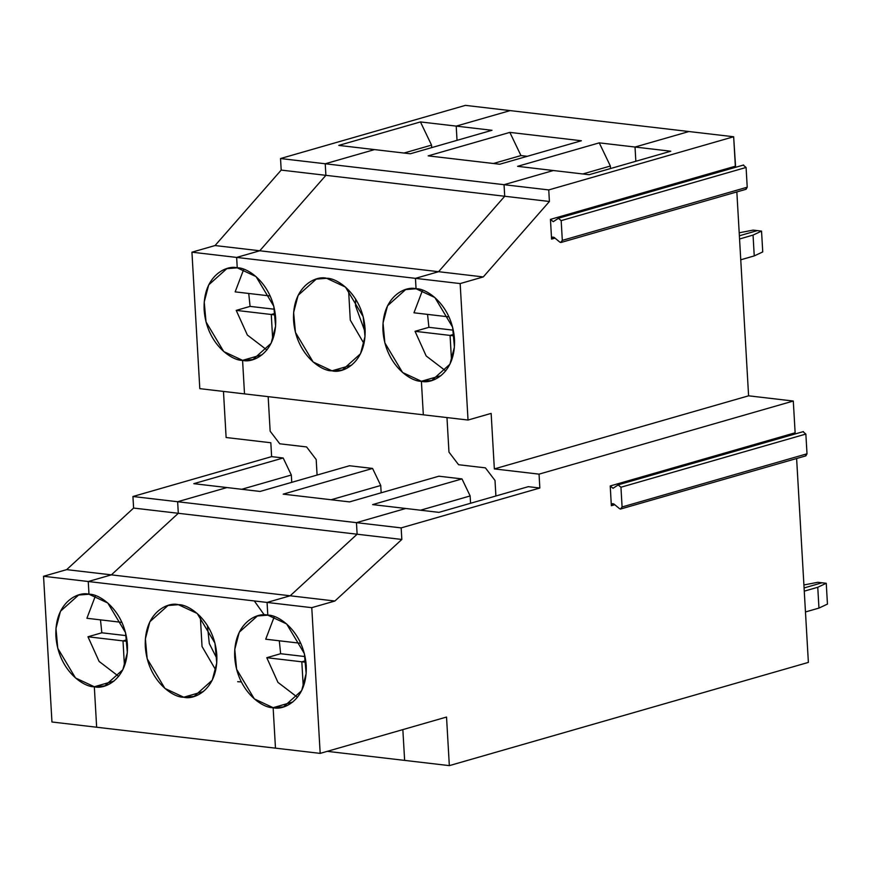 <?xml version="1.0" encoding="UTF-8"?>
<svg xmlns="http://www.w3.org/2000/svg" width="871" height="871" viewBox="0 0 871 871"><rect width="100%" height="100%" fill="white"/><g stroke="black" fill="none" stroke-linecap="round" stroke-linejoin="round"><path stroke-width="1.31" d="M618.149 484.907L620.947 487.227L805.86 434.063L807.003 453.802L622.09 506.966L620.435 509.067L619.521 508.653L620.435 509.067L622.09 506.966L807.003 453.802L805.86 434.063L620.947 487.227L622.09 506.966L620.947 487.227L618.149 484.907L613.021 488.283L610.223 485.964L611.355 505.713L613.924 504.015L619.521 508.653L613.924 504.015L612.487 503.645L611.355 505.713L614.774 504.723L611.355 505.713L610.223 485.964L613.021 488.283L618.508 484.744L803.421 431.581M560.663 242.476L559.748 242.062L560.663 242.476L562.318 240.374L561.174 242.432L746.088 189.268L747.22 187.211L562.318 240.374L561.174 220.624L558.376 218.305L553.248 221.691L550.45 219.372L551.583 239.111L554.152 237.424L559.748 242.062L554.152 237.424L552.715 237.054L551.583 239.111L555.001 238.131L551.583 239.111L550.45 219.372L553.248 221.691L558.736 218.142L743.649 164.989M458.582 464.722L448.968 452.114L458.582 464.722L485.397 467.858L495.011 480.476L485.397 467.858L458.582 464.722L485.397 467.858L495.011 480.476L495.904 495.98L495.011 480.476L495.904 495.98L495.011 480.476L485.397 467.858L458.582 464.722L448.968 452.114L446.975 417.579L448.968 452.114L458.582 464.722M357.121 534.217L290.185 595.786L334.889 601.023L401.825 539.454L357.121 534.217L401.825 539.454L401.161 527.891L356.457 522.654L357.121 534.217L356.457 522.654L405.766 508.479L438.919 512.366L405.766 508.479L356.457 522.654L401.161 527.891L401.825 539.454L334.889 601.023L311.774 607.664L267.07 602.438L267.8 615.155C278.154 614.523 303.772 631.301 306.233 665.596C307.724 699.783 283.706 710.758 273.135 707.677L275.476 748.156L320.18 753.382L311.774 607.664L320.18 753.382L446.529 717.051L449.338 765.631L404.634 760.394L402.848 729.615L404.634 760.394L449.338 765.631L808.375 662.406L449.338 765.631L446.529 717.051L320.18 753.382L275.476 748.156L273.135 707.677L283.532 706.86L301.671 690.638L306.156 673.49L304.349 653.577L286.624 623.941L267.8 615.155L267.07 602.438L311.774 607.664L334.889 601.023L290.185 595.786L267.07 602.438L290.185 595.786L357.121 534.217L356.457 522.654L132.936 496.503L133.601 508.065L178.305 513.291L177.64 501.729L226.95 487.553L193.798 483.677L283.173 457.983L291.328 475.022L291.752 482.338L291.328 475.022L241.713 489.284L291.328 475.022L283.173 457.983L193.798 483.677L226.95 487.553L177.64 501.729L178.305 513.291L133.601 508.065L66.664 569.634L111.368 574.86L178.305 513.291L111.368 574.86L66.664 569.634L43.55 576.275L88.254 581.512L111.368 574.86L88.254 581.512L43.55 576.275L66.664 569.634L133.601 508.065L132.936 496.503L271.621 456.633L283.173 457.983L271.621 456.633L270.827 442.751L271.621 456.633L132.936 496.503L177.64 501.729L178.305 513.291L357.121 534.217L178.305 513.291L111.368 574.86L290.185 595.786L357.121 534.217L290.185 595.786L111.368 574.86L88.254 581.512L88.984 594.229L78.586 595.045L60.458 611.268L55.962 628.416L57.78 648.329L75.505 677.965L94.318 686.751L113.959 681.1L94.318 686.751C83.964 687.382 58.357 670.605 55.896 636.309C54.405 602.122 78.423 591.148 88.984 594.229L88.254 581.512L267.07 602.438L290.185 595.786L267.07 602.438L88.254 581.512L88.984 594.229C99.338 593.597 124.956 610.375 127.416 644.671C128.908 678.857 104.89 689.832 94.318 686.751L96.659 727.231L51.955 721.994L43.55 576.275L51.955 721.994L96.659 727.231L94.318 686.751L96.659 727.231L275.476 748.156L96.659 727.231L94.318 686.751L104.716 685.934L122.855 669.712L127.34 652.564L125.533 632.651L107.808 603.015L88.984 594.229L88.254 581.512L111.368 574.86L178.305 513.291L177.64 501.729L356.457 522.654L357.121 534.217M305.754 660.675L301.823 661.808L305.95 662.287L301.823 661.808L303.271 686.903L301.823 661.808L305.754 660.675L301.823 661.808L266.787 657.703L277.936 682.363L297.468 697.301L277.936 682.363L266.787 657.703L301.823 661.808L305.754 660.675M504.048 184.696L548.752 189.922L733.654 136.758L688.95 131.532L635.024 147.036L670.79 151.216L589.112 174.701L553.357 170.52L504.048 184.696L504.712 196.258L549.416 201.484L548.752 189.922L504.048 184.696L553.357 170.52L589.112 174.701L670.79 151.216L635.024 147.036L635.841 161.266L635.024 147.036L688.95 131.532L733.654 136.758L735.353 166.209L550.45 219.372L735.353 166.209L735.614 167.297L733.654 136.758L548.752 189.922L549.416 201.484L504.712 196.258L438.57 271.698L483.274 276.934L549.416 201.484L483.274 276.934L438.57 271.698L415.456 278.35L416.055 288.758C426.409 288.116 452.027 304.904 454.488 339.2C455.969 373.387 431.962 384.361 421.39 381.269L423.328 414.814L468.032 420.04L423.328 414.814L421.39 381.269L431.787 380.464L449.915 364.23L454.412 347.094L452.593 327.169L434.879 297.534L416.055 288.758L415.456 278.35L460.16 283.576L415.456 278.35L438.57 271.698L504.712 196.258L504.048 184.696L325.231 163.77L374.541 149.594L338.775 145.403L374.541 149.594L325.231 163.77L280.527 158.533L465.441 105.369L280.527 158.533L325.231 163.77L325.896 175.332L325.231 163.77L374.541 149.594L410.295 153.775L491.973 130.291L420.443 121.929L338.775 145.403L420.443 121.929L431.548 145.109L420.443 121.929L456.208 126.11L510.145 110.606L465.441 105.369L510.145 110.606L456.208 126.11L457.025 140.34L456.208 126.11L457.025 140.34L456.208 126.11L510.145 110.606L688.95 131.532L510.145 110.606L456.208 126.11L491.973 130.291L410.295 153.775L374.541 149.594L325.231 163.77L325.896 175.332L281.191 170.095L280.527 158.533L281.191 170.095L325.896 175.332L259.754 250.772L325.896 175.332L325.231 163.77L504.048 184.696L553.357 170.52L517.592 166.328L553.357 170.52L504.048 184.696L504.712 196.258L325.896 175.332L259.754 250.772L215.05 245.546L281.191 170.095L215.05 245.546L259.754 250.772L236.64 257.424L259.754 250.772L325.896 175.332L504.712 196.258L504.048 184.696M827.45 604.093L818.958 608.089L805.457 611.965L818.958 608.089L827.45 604.093L826.252 583.276L817.76 587.272L818.958 608.089L817.76 587.272L826.252 583.276L822.039 582.786L804.075 587.947L822.039 582.786L826.252 583.276L827.45 604.093M528.294 486.671L539.846 488.021L539.051 474.14L494.347 468.914L491.146 413.398L468.032 420.04L460.16 283.576L483.274 276.934L460.16 283.576L468.032 420.04L491.146 413.398L494.347 468.914L539.051 474.14L793.296 401.041L748.592 395.815L494.347 468.914L748.592 395.815L793.296 401.041L539.051 474.14L539.846 488.021L401.161 527.891L539.846 488.021L528.294 486.671L438.919 512.366L528.294 486.671M804.26 591.148L817.76 587.272L804.26 591.148M740.753 259.798L754.242 255.911L753.045 235.094L739.555 238.981L753.045 235.094L754.242 255.911L762.746 251.926L761.537 231.109L753.045 235.094L761.537 231.109L762.746 251.926L754.242 255.911L740.753 259.798M562.318 240.374L747.22 187.211L746.088 167.461L561.174 220.624L562.318 240.374M805.86 434.063L803.062 431.744L805.86 434.063M795.136 432.8L610.223 485.964L795.136 432.8L793.296 401.041L795.136 432.8M808.375 662.406L796.617 458.527L808.375 662.406M292.776 702.026L273.135 707.677L292.776 702.026M757.324 230.608L761.537 231.109L757.324 230.608L739.37 235.78L757.324 230.608L753.11 230.118L739.196 232.786L753.11 230.118L757.324 230.608L739.37 235.78L757.324 230.608M453.998 334.279L450.078 335.411L454.205 335.89L450.078 335.411L451.526 360.507L450.078 335.411L453.998 334.279L450.078 335.411L415.032 331.307L426.18 355.967L445.723 370.904L426.18 355.967L415.032 331.307L450.078 335.411L453.998 334.279M558.376 218.305L561.174 220.624L746.088 167.461L743.29 165.152L746.088 167.461L747.22 187.211L745.565 189.312M736.844 191.936L748.592 395.815L736.844 191.936M805.348 455.903L807.003 453.802L805.86 455.871L620.435 509.067M441.031 375.63L421.39 381.269L441.031 375.63M306.581 446.932L316.195 459.55L306.581 446.932L279.765 443.796L270.152 431.189L268.159 396.653L270.152 431.189L279.765 443.796L306.581 446.932L279.765 443.796L270.152 431.189L268.159 396.653L270.152 431.189L279.765 443.796L306.581 446.932L316.195 459.55L317.088 475.054L316.195 459.55L306.581 446.932M226.122 437.514L223.466 391.427L226.122 437.514L270.827 442.751L226.122 437.514M199.807 388.651L191.936 252.187L215.05 245.546L191.936 252.187L236.64 257.424L191.936 252.187L199.807 388.651L244.511 393.888L242.574 360.344L262.215 354.704L242.574 360.344C232.219 360.986 206.601 344.197 204.141 309.902C202.66 275.726 226.667 264.751 237.239 267.833L226.841 268.649L208.713 284.871L204.217 302.008L206.035 321.932L223.749 351.568L242.574 360.344L244.511 393.888L199.807 388.651M403.981 153.035L431.548 145.109L403.981 153.035M431.689 147.624L431.548 145.109L431.689 147.624M272.71 339.581L271.262 314.485L236.215 310.381L247.364 335.041L266.907 349.979L247.364 335.041L236.215 310.381L271.262 314.485L275.182 313.353L271.262 314.485L272.71 339.581L271.262 314.485L275.388 314.964L271.262 314.485L272.71 339.581M250.086 306.396L236.215 310.381L250.086 306.396L274.474 309.249L250.086 306.396L248.736 293.462L250.086 306.396M270.195 295.977L235.148 291.872L270.195 295.977M243.728 269.335L235.148 291.872L243.728 269.335M237.239 267.833L236.64 257.424L237.239 267.833L236.64 257.424L259.754 250.772L236.64 257.424L237.239 267.833C247.593 267.19 273.211 283.979 275.672 318.274C277.152 352.461 253.145 363.436 242.574 360.344L252.971 359.538L271.11 343.305L275.595 326.168L273.788 306.244L256.063 276.608L237.239 267.833M95.472 595.742L86.904 618.279L121.94 622.373L86.904 618.279L95.472 595.742M100.481 619.869L101.831 632.792L126.23 635.645L101.831 632.792L87.971 636.777L123.007 640.882L126.937 639.75L123.007 640.882L87.971 636.777L99.12 661.437L118.652 676.375L99.12 661.437L87.971 636.777L101.831 632.792L100.481 619.869M124.455 665.977L123.007 640.882L124.455 665.977L123.007 640.882L127.133 641.361L123.007 640.882L124.455 665.977M200.319 616.385L202.028 646.5L215.736 670.006L202.028 646.5L200.319 616.385M237.663 681.71L241.311 681.895M263.739 614.153L254.31 600.946M216.923 658.596L209.312 643.549L207.396 625.432L209.312 643.549L216.923 658.596M183.727 697.214L203.368 691.563L183.727 697.214L194.124 696.397L212.263 680.175L216.748 663.027L214.941 643.114L197.216 613.478L178.392 604.692L167.994 605.508L149.866 621.731L145.37 638.879L147.188 658.792L164.913 688.428L183.727 697.214C173.373 697.845 147.765 681.068 145.305 646.772C143.813 612.585 167.831 601.611 178.392 604.692C188.746 604.06 214.364 620.838 216.825 655.134C218.316 689.32 194.298 700.295 183.727 697.214M355.531 305.808L365.178 332.189L355.531 305.808L355.64 299.036M803.9 584.964L817.825 582.296L822.039 582.786L817.825 582.296L803.9 584.964M303.271 686.903L301.823 661.808L303.271 686.903M280.647 653.718L266.787 657.703L280.647 653.718L305.046 656.571L280.647 653.718L279.297 640.795L280.647 653.718M300.756 643.299L265.72 639.205L300.756 643.299M274.289 616.668L265.72 639.205L274.289 616.668M267.8 615.155L257.402 615.971L239.275 632.194L234.778 649.341L236.596 669.255L254.321 698.89L273.135 707.677C262.781 708.308 237.173 691.53 234.702 657.235C233.221 623.048 257.239 612.073 267.8 615.155L267.07 602.438L267.8 615.155M283.206 494.14L349.511 501.903L438.886 476.208L349.511 501.903L283.206 494.14L372.581 468.446L283.206 494.14M372.614 504.603L405.766 508.479L356.457 522.654L405.766 508.479L372.614 504.603L461.989 478.908L372.614 504.603M327.267 751.346L404.634 760.394L402.848 729.615L404.634 760.394L327.267 751.346M226.95 487.553L260.102 491.44L226.95 487.553L177.64 501.729L226.95 487.553M275.476 748.156L273.135 707.677L275.476 748.156M126.937 639.75L123.007 640.882L126.937 639.75M113.959 681.1L94.318 686.751L113.959 681.1M348.574 289.989L350.284 320.103L363.991 343.61L350.284 320.103L348.574 289.989M275.182 313.353L271.262 314.485L275.182 313.353M804.075 587.947L822.039 582.786L804.075 587.947M520.956 155.571L493.389 163.498L520.956 155.571L527.282 156.312L520.956 155.571L509.851 132.392L520.956 155.571M470.569 503.264L470.144 495.947L420.53 510.21L470.144 495.947L461.989 478.908L438.886 476.208L461.989 478.908L470.144 495.947L470.569 503.264M381.16 492.801L380.736 485.485L331.122 499.747L380.736 485.485L372.581 468.446L349.478 465.745L260.102 491.44L349.478 465.745L372.581 468.446L380.736 485.485L381.16 492.801M317.088 475.054L316.195 459.55L317.088 475.054M326.647 278.295L316.249 279.112L298.122 295.334L293.625 312.471L295.443 332.395L313.157 362.031L331.982 370.806L351.623 365.167L331.982 370.806L342.379 370.001L360.518 353.768L365.003 336.631L363.196 316.706L345.471 287.071L326.647 278.295C337.001 277.653 362.619 294.442 365.08 328.737C366.56 362.924 342.553 373.899 331.982 370.806C321.628 371.449 296.009 354.66 293.549 320.365C292.068 286.189 316.075 275.214 326.647 278.295M262.215 354.704L242.574 360.344L262.215 354.704M244.511 393.888L242.574 360.344L244.511 393.888L423.328 414.814L244.511 393.888M581.382 140.754L509.851 132.392L428.184 155.865L499.704 164.238L581.382 140.754L499.704 164.238L428.184 155.865L509.851 132.392L581.382 140.754M448.968 452.114L446.975 417.579L448.968 452.114M451.526 360.507L450.078 335.411L451.526 360.507M428.902 327.322L415.032 331.307L428.902 327.322L453.29 330.174L428.902 327.322L427.552 314.387L428.902 327.322M449.011 316.902L413.965 312.798L449.011 316.902M422.544 290.272L413.965 312.798L422.544 290.272M416.055 288.758L405.657 289.575L387.53 305.797L383.033 322.934L384.851 342.858L402.565 372.494L421.39 381.269C411.036 381.912 385.418 365.123 382.957 330.828C381.476 296.652 405.483 285.677 416.055 288.758L415.456 278.35L236.64 257.424L415.456 278.35L438.57 271.698L259.754 250.772L438.57 271.698L504.712 196.258L438.57 271.698L415.456 278.35L416.055 288.758M423.328 414.814L421.39 381.269L423.328 414.814M610.506 168.549L610.364 166.034L582.797 173.96L610.364 166.034L599.259 142.855L517.592 166.328L599.259 142.855L635.024 147.036L688.95 131.532L635.024 147.036L635.841 161.266L635.024 147.036L599.259 142.855L610.364 166.034L610.506 168.549"/></g></svg>
